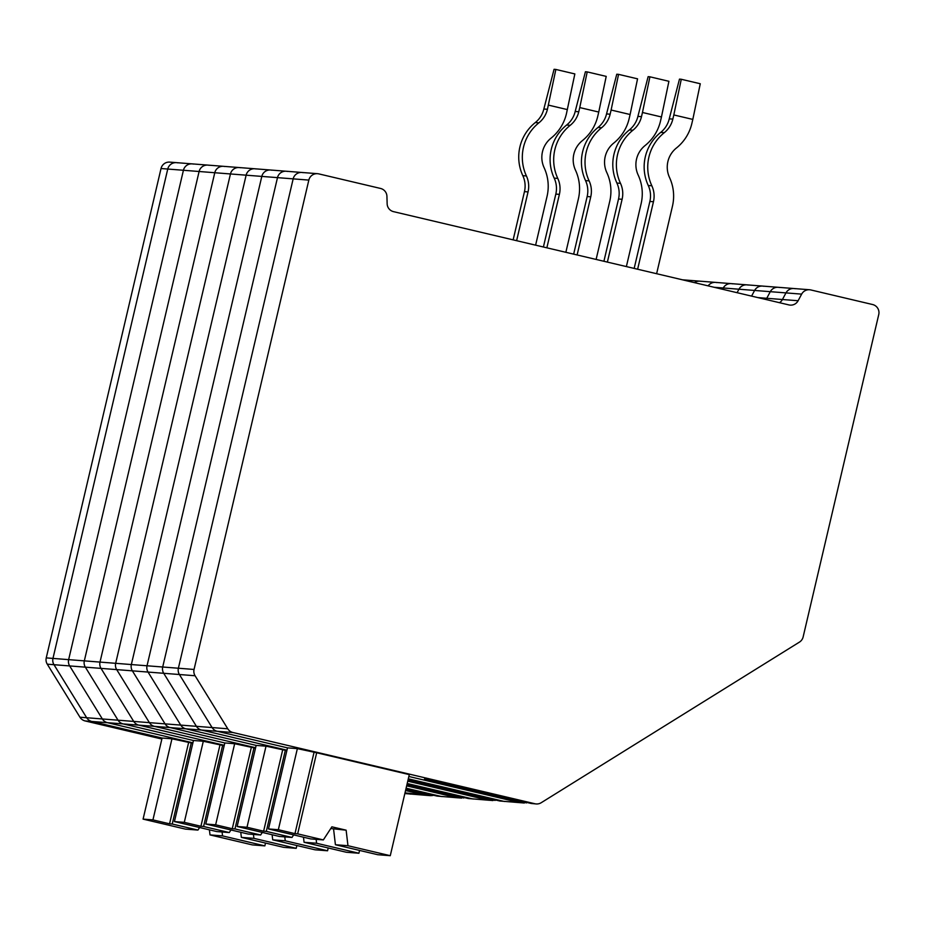 <?xml version="1.0" encoding="UTF-8"?>
<svg xmlns="http://www.w3.org/2000/svg" width="925" height="925" viewBox="0 0 925 925"><rect width="100%" height="100%" fill="white"/><g stroke="black" fill="none" stroke-linecap="round" stroke-linejoin="round"><path stroke-width="1.39" d="M46.25 657.883L161.031 168.523A8.325 8.29 -85.5 0 1 169.749 162.118L176.467 162.65A8.325 8.29 94.5 0 0 167.749 169.044L52.968 658.415A8.325 8.29 94.5 0 0 53.985 664.705L47.268 664.173A8.325 8.29 -85.5 0 1 46.25 657.883L52.968 658.415A8.325 8.29 94.5 0 0 53.985 664.705L86.672 717.742A8.325 8.29 94.5 0 0 91.829 721.465L107.508 722.691A8.325 8.29 -85.5 0 1 102.351 718.968A8.325 8.29 94.5 0 0 107.508 722.691L192.909 742.833L107.508 722.691L138.866 725.142L224.255 745.284L138.866 725.142A8.325 8.29 -85.5 0 1 133.709 721.419L101.022 668.382L133.709 721.419A8.325 8.29 94.5 0 0 138.866 725.142L170.212 727.593L255.612 747.747L170.212 727.593A8.325 8.29 -85.5 0 1 165.066 723.882L132.368 670.845L165.066 723.882A8.325 8.29 94.5 0 0 170.212 727.593L201.569 730.056L286.958 750.198L201.569 730.056A8.325 8.29 -85.5 0 1 196.412 726.333L163.725 673.296L196.412 726.333A8.325 8.29 94.5 0 0 201.569 730.056L232.915 732.507A8.325 8.29 94.5 0 1 227.77 728.784L195.083 675.747L163.725 673.296A8.325 8.29 -85.5 0 1 162.708 667.006A8.325 8.29 94.5 0 0 163.725 673.296L132.368 670.845A8.325 8.29 -85.5 0 1 131.35 664.555A8.325 8.29 94.5 0 0 132.368 670.845L101.022 668.382A8.325 8.29 -85.5 0 1 100.004 662.092A8.325 8.29 94.5 0 0 101.022 668.382L69.664 665.931A8.325 8.29 -85.5 0 1 68.647 659.641A8.325 8.29 94.5 0 0 69.664 665.931L102.351 718.968L69.664 665.931L53.985 664.705L86.672 717.742A8.325 8.29 94.5 0 0 91.829 721.465L162.095 738.034L143.086 819.122L152.937 819.897L171.958 738.809L162.095 738.034L91.829 721.465L85.112 720.933A8.325 8.29 -85.5 0 1 79.955 717.21L47.268 664.173M161.863 739.04L85.112 720.933M177.727 162.835A8.325 8.29 94.5 0 0 167.749 169.044L52.968 658.415L68.647 659.641L183.427 170.269L68.647 659.641L84.325 660.866A8.325 8.29 94.5 0 0 85.343 667.156L118.03 720.193A8.325 8.29 94.5 0 0 123.187 723.917L193.452 740.497L174.432 821.573L216.739 831.563L229.284 832.546L203.593 826.487L222.613 745.4L203.303 741.26L193.452 740.497L123.187 723.917A8.325 8.29 94.5 0 1 118.03 720.193L85.343 667.156A8.325 8.29 94.5 0 1 84.325 660.866L199.106 171.495L84.325 660.866L100.004 662.092L214.773 172.732L100.004 662.092L115.671 663.317A8.325 8.29 94.5 0 0 116.7 669.619L149.387 722.645A8.325 8.29 94.5 0 0 154.533 726.368L224.81 742.948L205.789 824.036L248.097 834.015L260.63 834.997L234.95 828.939L253.97 747.851L234.661 743.723L224.81 742.948L154.533 726.368A8.325 8.29 94.5 0 1 149.387 722.645L116.7 669.619A8.325 8.29 94.5 0 1 115.671 663.317L230.452 173.958L115.671 663.317L131.35 664.555L246.131 175.183L131.35 664.555L147.029 665.78A8.325 8.29 94.5 0 0 148.046 672.07L180.733 725.107A8.325 8.29 94.5 0 0 185.89 728.831L256.156 745.4L237.135 826.487L279.442 836.466L291.988 837.449L266.308 831.39L285.328 750.302L266.018 746.174L256.156 745.4L185.89 728.831A8.325 8.29 94.5 0 1 180.733 725.107L148.046 672.07A8.325 8.29 94.5 0 1 147.029 665.78L261.81 176.409L147.029 665.78L162.708 667.006L277.488 177.635L162.708 667.006L178.386 668.232A8.325 8.29 94.5 0 0 179.404 674.522L212.091 727.559A8.325 8.29 94.5 0 0 217.248 731.282L287.513 747.862L268.493 828.95L310.8 838.929L323.345 839.912L297.653 833.853L316.674 752.765L297.364 748.626L287.513 747.862L217.248 731.282A8.325 8.29 94.5 0 1 212.091 727.559L179.404 674.522A8.325 8.29 94.5 0 1 178.386 668.232L293.167 178.86L178.386 668.232L194.053 669.457A8.325 8.29 94.5 0 0 195.083 675.747M547.427 109.3L555.856 69.444L554.063 69.306L543.842 109.011L547.427 109.3A24.501 24.397 94.5 0 1 538.87 122.852A44.099 43.914 94.5 0 0 526.418 175.958A24.501 24.397 94.5 0 1 528.048 191.914L516.613 240.685M513.144 239.864L524.463 191.637A24.501 24.397 94.5 0 0 522.833 175.681A44.099 43.914 94.5 0 1 535.286 122.562A24.501 24.397 94.5 0 0 543.842 109.011M535.61 245.16L547.045 196.389A44.099 43.914 94.5 0 0 544.108 167.679A24.501 24.397 94.5 0 1 551.034 138.172A44.099 43.914 94.5 0 0 566.424 113.775L574.853 73.931L555.856 69.444M265.51 843.068L264.851 845.878L252.317 844.895L210.01 834.905L222.543 835.888L264.851 845.878M199.603 827.517L197.927 830.083L185.393 829.101L143.086 819.122M210.01 834.905L209.408 829.829M222.093 831.98L222.543 835.888M197.927 830.083L172.247 824.025L191.267 742.937L171.958 738.809M188.573 742.729L169.552 823.817L172.247 824.025M169.552 823.817L152.937 819.897M685.448 280.136A8.325 8.29 94.5 0 0 683.008 279.928A8.325 8.29 -85.5 0 1 684.199 279.94L699.867 281.165A8.325 8.29 94.5 0 0 694.478 282.645A8.325 8.29 94.5 0 1 699.867 281.165L715.545 282.391A8.325 8.29 94.5 0 0 708.145 285.86A8.325 8.29 -85.5 0 1 715.545 282.391L731.224 283.628A8.325 8.29 94.5 0 0 723.269 287.987L722.587 289.271L723.269 287.987L714.123 287.27M432.172 794.933L432.264 795.569L430.264 795.65L405 792.864L409.521 793.928A8.325 8.29 94.5 0 0 410.769 794.124A8.325 8.29 -85.5 0 1 409.521 793.928L404.873 793.43M192.793 743.295L191.267 742.937M193.406 164.072A8.325 8.29 94.5 0 0 183.427 170.269A8.325 8.29 -85.5 0 1 192.146 163.875L176.467 162.65M430.264 795.65L426.448 795.35A8.325 8.29 94.5 0 1 425.199 795.153L405.555 790.528L425.199 795.153A8.325 8.29 94.5 0 0 426.448 795.35L405.717 793.627M548.398 105.115L567.395 109.601M432.264 795.569L433.524 795.257M429.003 795.454L405.682 789.95M240.766 832.28L241.356 837.368L283.663 847.346L296.208 848.329L253.901 838.351L253.438 834.431M209.073 165.298A8.325 8.29 94.5 0 0 199.106 171.495L214.773 172.732A8.325 8.29 -85.5 0 1 223.503 166.327A8.325 8.29 94.5 0 0 214.773 172.732L246.131 175.183A8.325 8.29 -85.5 0 1 254.861 168.778A8.325 8.29 94.5 0 0 246.131 175.183L277.488 177.635A8.325 8.29 -85.5 0 1 286.207 171.241A8.325 8.29 94.5 0 0 277.488 177.635L308.834 180.097L194.053 669.457M543.403 246.998L555.821 194.088A24.501 24.397 94.5 0 0 554.191 178.132L557.775 178.409A44.099 43.914 94.5 0 1 570.228 125.303A24.501 24.397 94.5 0 0 578.773 111.752L579.755 107.578L598.753 112.052L597.77 116.238A44.099 43.914 94.5 0 1 582.392 140.623A24.501 24.397 94.5 0 0 575.466 170.131A44.099 43.914 94.5 0 1 578.391 198.852L565.857 252.305M579.755 107.578L587.213 71.907L585.421 71.757L575.188 111.474A24.501 24.397 94.5 0 1 566.643 125.025A44.099 43.914 94.5 0 0 554.191 178.132M461.61 798.102L440.878 796.39A8.325 8.29 94.5 0 0 442.127 796.575A8.325 8.29 -85.5 0 1 440.878 796.39L406.098 788.181L440.878 796.39L437.062 796.09L457.806 797.812A8.325 8.29 94.5 0 1 456.545 797.616L406.653 785.845L456.545 797.616A8.325 8.29 94.5 0 0 457.806 797.812L464.882 797.708M224.752 166.523A8.325 8.29 94.5 0 0 223.503 166.327L207.824 165.101A8.325 8.29 94.5 0 0 199.106 171.495L161.031 168.523M224.151 745.758L222.613 745.4M405.971 788.747L437.062 796.09M716.794 282.588A8.325 8.29 94.5 0 0 715.545 282.391M219.93 745.18L200.91 826.268L203.593 826.487M229.284 832.546L230.961 829.968M296.867 845.519L296.208 848.329M200.91 826.268L184.283 822.348L203.303 741.26M174.432 821.573L184.283 822.348M241.356 837.368L253.901 838.351M546.86 247.819L559.394 194.366A24.501 24.397 94.5 0 0 557.775 178.409M587.213 71.907L606.21 76.382L598.753 112.052M463.529 797.385L463.61 798.021M460.361 797.917L406.78 785.279M272.112 834.743L272.713 839.819L315.02 849.798L327.566 850.78L285.258 840.802L284.796 836.882M240.431 167.749A8.325 8.29 94.5 0 0 230.452 173.958A8.325 8.29 94.5 0 1 239.182 167.552L223.503 166.327M573.662 254.144L587.167 196.539A24.501 24.397 94.5 0 0 585.537 180.595L589.121 180.872A44.099 43.914 94.5 0 1 601.585 127.754A24.501 24.397 94.5 0 0 610.13 114.203L611.113 110.029L630.11 114.515L629.127 118.689A44.099 43.914 94.5 0 1 613.737 143.086A24.501 24.397 94.5 0 0 606.823 172.593A44.099 43.914 94.5 0 1 609.748 201.303L596.116 259.439M611.113 110.029L618.559 74.358L616.767 74.22L606.546 113.925A24.501 24.397 94.5 0 1 598.001 127.477A44.099 43.914 94.5 0 0 585.537 180.595M492.967 800.564L472.224 798.842A8.325 8.29 94.5 0 0 473.473 799.038A8.325 8.29 -85.5 0 1 472.224 798.842L407.197 783.498L472.224 798.842L468.42 798.541L489.152 800.264A8.325 8.29 94.5 0 1 487.903 800.067L407.752 781.163L487.903 800.067A8.325 8.29 94.5 0 0 489.152 800.264L496.228 800.16M256.109 168.974A8.325 8.29 94.5 0 0 254.861 168.778L239.182 167.552M255.497 748.209L253.97 747.851M468.42 798.541L408.781 784.469A44.099 0.613 -166.8 0 0 407.069 784.065M748.152 285.05A8.325 8.29 94.5 0 0 738.948 289.213L737.086 292.693L738.948 289.213A8.325 8.29 -85.5 0 1 746.903 284.854L762.582 286.079A8.325 8.29 94.5 0 0 754.615 290.45L751.586 296.116L754.615 290.45L723.269 287.987A8.325 8.29 94.5 0 1 731.224 283.628L746.903 284.854M251.288 747.643L232.267 828.731L234.95 828.939M260.63 834.997L262.307 832.431M328.225 847.971L327.566 850.78M232.267 828.731L215.641 824.811L234.661 743.723M205.789 824.036L215.641 824.811M272.713 839.819L285.258 840.802M577.119 254.953L590.751 196.828A24.501 24.397 94.5 0 0 589.121 180.872M618.559 74.358L637.556 78.833L630.11 114.515M494.887 799.847L494.967 800.483M491.707 800.368L432.079 786.296A44.099 0.613 -166.8 0 1 407.913 780.48M303.469 837.194L304.071 842.282L346.378 852.26L358.912 853.243L316.604 843.253L316.142 839.345M271.788 170.212A8.325 8.29 94.5 0 0 261.81 176.409A8.325 8.29 94.5 0 1 270.528 170.015L254.861 168.778M603.909 261.278L618.524 199.002A24.501 24.397 94.5 0 0 616.894 183.046L620.478 183.323A44.099 43.914 94.5 0 1 632.931 130.217A24.501 24.397 94.5 0 0 641.487 116.666L642.459 112.48L661.456 116.966L660.485 121.14A44.099 43.914 94.5 0 1 645.095 145.537A24.501 24.397 94.5 0 0 638.169 175.045A44.099 43.914 94.5 0 1 641.106 203.754L626.375 266.573M642.459 112.48L649.917 76.81L648.124 76.671L637.903 116.377A24.501 24.397 94.5 0 1 629.347 129.939A44.099 43.914 94.5 0 0 616.894 183.046M524.313 803.016L503.582 801.293A8.325 8.29 94.5 0 0 504.83 801.489A8.325 8.29 -85.5 0 1 503.582 801.293L408.295 778.815L503.582 801.293L499.778 800.992L520.509 802.715A8.325 8.29 94.5 0 1 519.26 802.518L408.85 776.48L519.26 802.518A8.325 8.29 94.5 0 0 520.509 802.715L527.585 802.622M287.455 171.437A8.325 8.29 94.5 0 0 286.207 171.241L270.528 170.015M286.854 750.661L285.328 750.302M499.778 800.992L440.138 786.932A44.099 0.613 -166.8 0 0 408.122 779.567M779.509 287.502A8.325 8.29 94.5 0 0 770.294 291.676L766.756 298.289A8.325 8.29 -85.5 0 1 765.969 299.503A8.325 8.29 94.5 0 0 766.756 298.289L770.294 291.676A8.325 8.29 -85.5 0 1 778.249 287.305L793.928 288.531A8.325 8.29 94.5 0 0 785.972 292.901L782.434 299.515L757.864 297.596M282.634 750.094L263.613 831.182L266.308 831.39M291.988 837.449L293.664 834.882M359.571 850.433L358.912 853.243M263.613 831.182L246.998 827.262L266.018 746.174M237.135 826.487L246.998 827.262M304.071 842.282L316.604 843.253M607.378 262.087L622.109 199.28A24.501 24.397 94.5 0 0 620.478 183.323M649.917 76.81L668.914 81.296L661.456 116.966M526.232 802.299L526.325 802.935M523.064 802.819L463.425 788.759A44.099 0.613 -166.8 0 1 424.529 779A44.099 0.613 -166.8 0 1 471.496 789.383L531.123 803.455L536.188 803.952A8.325 8.29 94.5 0 0 541.194 802.727L799.42 642.123A8.325 8.29 94.5 0 0 803.131 636.955L878.75 314.535A8.325 8.29 94.5 0 0 872.576 304.522L810.855 289.953A8.325 8.29 94.5 0 0 801.651 294.127L798.113 300.741L782.434 299.515A8.325 8.29 94.5 0 1 779.451 302.683A8.325 8.29 94.5 0 0 782.434 299.515L785.972 292.901L754.615 290.45A8.325 8.29 94.5 0 1 762.582 286.079L778.249 287.305M333.59 829.205L335.417 844.733L377.724 854.712L390.269 855.694L347.962 845.716L346.135 830.176L330.768 828.534M303.134 172.663A8.325 8.29 94.5 0 0 293.167 178.86A8.325 8.29 94.5 0 1 301.885 172.466L286.207 171.241M634.168 268.412L649.87 201.453A24.501 24.397 94.5 0 0 648.252 185.497L651.836 185.775A44.099 43.914 94.5 0 1 664.289 132.668A24.501 24.397 94.5 0 0 672.833 119.117L673.816 114.943L692.813 119.418L691.831 123.603A44.099 43.914 94.5 0 1 676.441 147.988A24.501 24.397 94.5 0 0 669.527 177.496A44.099 43.914 94.5 0 1 672.452 206.217L656.623 273.707M673.816 114.943L681.274 79.273L679.482 79.122L669.249 118.839A24.501 24.397 94.5 0 1 660.704 132.391A44.099 43.914 94.5 0 0 648.252 185.497M232.915 732.507L534.939 803.756A8.325 8.29 94.5 0 0 536.188 803.952M308.834 180.097A8.325 8.29 94.5 0 1 318.813 173.888L380.533 188.446A8.325 8.29 94.5 0 1 386.928 196.297L387.147 203.801A8.325 8.29 94.5 0 0 393.541 211.652L788.898 304.915A8.325 8.29 94.5 0 0 798.113 300.741M390.269 855.694L409.289 774.607L316.674 752.765M313.991 752.545L294.971 833.633L297.653 833.853M323.345 839.912L331.878 826.823L346.135 830.176M294.971 833.633L278.344 829.713L297.364 748.626M268.493 828.95L278.344 829.713M335.417 844.733L347.962 845.716M637.626 269.233L653.455 201.731A24.501 24.397 94.5 0 0 651.836 185.775M681.274 79.273L700.271 83.747L692.813 119.418M701.127 281.362A8.325 8.29 94.5 0 0 699.867 281.165M732.473 283.825A8.325 8.29 94.5 0 0 731.224 283.628M763.83 286.276A8.325 8.29 94.5 0 0 762.582 286.079M795.188 288.727A8.325 8.29 94.5 0 0 785.972 292.901L801.651 294.127M79.955 717.21L227.77 728.784M535.286 122.562L538.87 122.852M522.833 175.681L526.418 175.958M524.463 191.637L528.048 191.914M555.821 194.088L559.394 194.366M566.643 125.025L570.228 125.303M575.188 111.474L578.773 111.752M587.167 196.539L590.751 196.828M598.001 127.477L601.585 127.754M606.546 113.925L610.13 114.203M432.391 785.117L432.079 786.296M618.524 199.002L622.109 199.28M629.347 129.939L632.931 130.217M637.903 116.377L641.487 116.666M463.749 787.568L463.425 788.759M534.939 803.756L531.123 803.455M649.87 201.453L653.455 201.731M660.704 132.391L664.289 132.668M669.249 118.839L672.833 119.117M682.465 279.801L684.199 279.94M317.564 173.692L301.885 172.466M793.928 288.531L809.606 289.756M207.824 165.101L192.146 163.875"/></g></svg>

